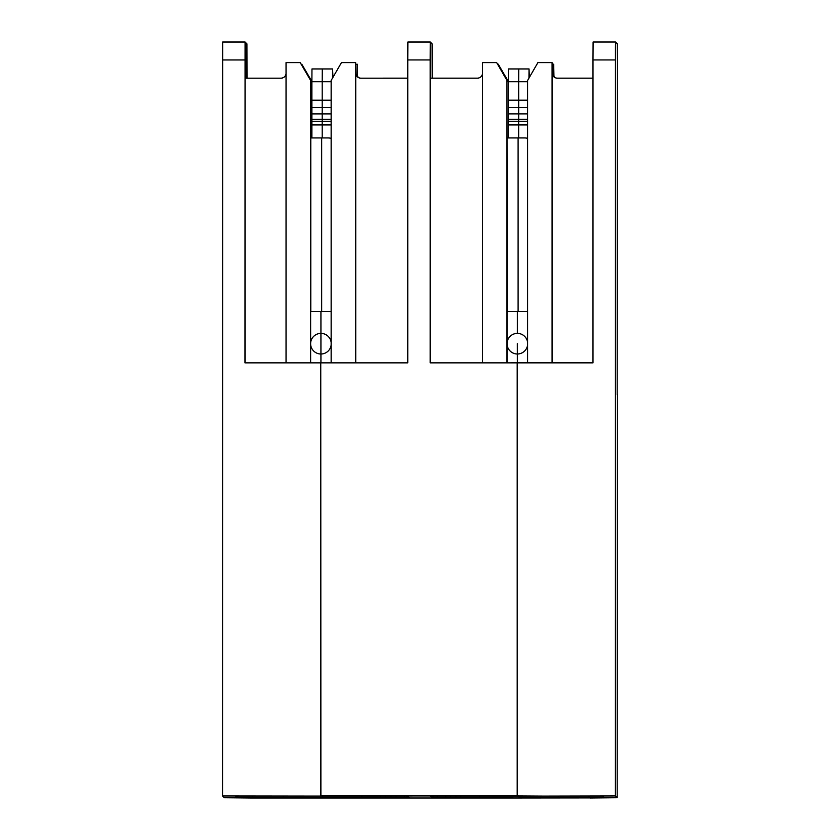 <?xml version="1.0" encoding="UTF-8"?>
<svg xmlns="http://www.w3.org/2000/svg" width="840" height="840" viewBox="0 0 840 840"><rect width="100%" height="100%" fill="white"/><g stroke="black" fill="none" stroke-linecap="round" stroke-linejoin="round"><path stroke-width="1.26" d="M331.149 138.348A12.894 12.894 135 0 0 327.925 137.939L321.668 137.939L321.668 311.472L321.668 137.939L310.8 137.939M355.73 362.859L355.73 73.017A5.155 5.155 -45 0 0 360.885 78.172L407.768 78.162M355.73 73.017L355.856 73.133A5.155 5.155 -45 0 0 357.305 76.713L357.294 74.571A5.155 5.155 135 0 0 358.103 77.354M357.504 75.653L357.504 64.47L355.919 64.197M590.394 797.905L519.246 797.99L519.11 796.078L519.11 797.853L604.223 797.643L602.69 796.11L563.871 796.142M527.594 138.338A12.894 12.894 135 0 0 524.36 137.928L518.101 137.928L518.101 311.462L518.101 137.928L507.245 137.928M433.419 796.089L432.905 796.981L431.225 796.981L432.075 797.832L437.262 797.853L479.661 797.716L479.661 796.215M431.088 796.1L431.088 796.845L432.768 796.845L433.199 796.089M491.683 796.152L430.353 796.11L431.088 796.845M479.693 796.215L479.693 797.759L471.387 797.822L519.246 797.99L251.654 798L224.322 797.738L222.537 795.952L222.642 42.011L245.07 42.011L245.816 42.756L245.816 78.172M295.25 796.152L235.599 796.121L237.132 797.654L322.665 797.864L322.665 796.089L322.665 797.864L365.201 797.864L385.602 797.748L385.602 796.089M331.149 362.859L331.149 80.472L341.46 62.612L355.645 62.612L355.919 73.92M331.149 342.332A10.311 10.311 -45 0 0 320.933 333.385L320.933 354.007L320.933 333.385A10.311 10.311 -45 0 0 310.621 343.697A10.311 10.311 -45 0 0 320.933 354.007L320.933 362.859L320.933 354.007A10.311 10.311 -45 0 0 331.149 345.062M331.149 311.472L320.933 311.472L320.933 333.385L320.933 311.472L310.621 311.472L310.621 362.859M355.645 62.612L355.645 362.859M432.233 78.162L432.128 43.837L430.3 42.011L430.195 59.945L407.768 59.945L407.768 362.859L244.965 362.859L245.07 42.011L222.642 42.011M491.683 796.215L615.416 795.942L615.447 47.25L615.521 42L617.358 43.837L617.463 61.982L617.2 394.538M430.364 362.859L430.364 78.162L477.414 78.162A5.155 5.155 135 0 0 482.475 73.973M508.337 137.928L508.337 124.919L518.648 124.919L518.648 137.928L518.648 124.919L527.594 124.919M508.337 124.919L508.337 121.328L518.648 121.328L518.648 124.919L518.648 121.328L527.594 121.328M508.337 121.328L508.347 119.343L518.668 119.343L518.648 121.328L518.679 113.883L527.594 113.883M508.347 119.343L508.337 100.202L527.594 100.202M508.368 107.573L518.679 107.573L518.668 119.343L527.594 119.333M527.594 107.573L518.679 107.573L518.648 81.764L518.679 113.883L508.368 113.883M529.389 77.354L529.032 68.943L518.721 68.943L518.648 81.764L508.337 81.764L508.41 68.943L518.721 68.943L518.648 81.764L527.594 81.764M508.337 100.202L508.337 81.764M497.69 64.187L508.337 81.669M508.337 81.47L498.246 64.187M407.873 42.011L430.3 42.011L407.873 42.011L407.768 59.945M430.195 59.945L430.195 362.859L517.198 362.849L517.198 795.942L320.754 795.952L320.754 362.859L320.891 796.089L295.25 796.226M527.594 342.321A10.311 10.311 -45 0 0 517.367 333.375L517.367 311.462L507.056 311.462L507.056 362.849M507.245 311.462L506.971 80.462L506.971 362.849M527.594 311.462L517.367 311.462L517.367 333.375A10.311 10.311 -45 0 0 507.056 343.686A10.311 10.311 -45 0 0 517.367 353.997A10.311 10.311 -45 0 0 527.594 345.051M517.367 362.849L517.335 343.655L517.367 362.849M507.245 80.734L496.661 62.601L506.971 80.462M482.475 362.849L482.475 62.601L496.661 62.601M367.437 796.152L222.537 795.952M367.437 796.226L407.925 796.11L408.66 796.845L406.991 796.845L406.55 796.089M404.513 796.089L404.513 797.864L385.602 797.748M361.841 796.226L361.841 797.727M404.513 797.864L409.647 797.832L406.991 796.845M357.231 76.639L357.231 64.197M358.176 77.395A5.155 5.155 135 0 1 357.409 74.686L357.294 74.571M311.892 137.939L311.903 121.338L322.214 121.338L322.203 137.939L322.203 124.929L331.149 124.929M331.149 121.338L322.214 121.338L322.203 81.764L311.892 81.764L311.892 100.212L331.149 100.212M332.945 77.364L332.598 68.954L322.287 68.954L322.203 81.764L322.287 68.954L311.966 68.954L311.892 81.764M311.966 68.954L332.598 68.954L332.524 78.099M590.394 797.99L617.2 797.727L617.463 394.538M615.416 59.945L592.988 59.945L592.988 362.849L517.198 362.849L517.198 795.942L563.871 796.215M552.352 73.91L552.079 62.601L537.904 62.601L527.594 80.462L527.594 362.849M592.988 78.162L557.329 78.162A5.155 5.155 135 0 1 552.174 73.007L552.174 362.849M554.547 77.343A5.155 5.155 135 0 1 553.728 74.561L553.728 76.692A5.155 5.155 135 0 1 552.29 73.122L552.174 73.007M552.079 362.849L552.079 62.601M508.41 68.943L529.032 68.943L528.958 78.089M553.665 76.629L553.665 64.187L553.938 75.642M558.285 796.215L558.285 797.716M592.988 59.945L593.093 42L615.521 42L593.093 42M554.621 77.395A5.155 5.155 135 0 1 553.844 74.686L553.728 74.561M552.352 64.187L553.665 64.187M615.416 795.942L617.2 797.727M246.057 78.172L246.057 42.998L246.908 43.848L247.013 78.172M310.8 311.472L310.8 80.745L300.216 62.612L286.041 62.612L286.041 362.859M310.8 80.745L300.216 62.612M311.892 124.929L322.203 124.929L322.203 81.764L331.149 81.764M311.903 121.338L311.892 100.212M301.245 64.197L311.892 81.68M245.144 362.859L245.144 78.172L280.969 78.172A5.155 5.155 135 0 0 286.041 73.973M310.527 362.859L310.527 80.472M283.217 797.727L283.248 796.226M311.892 81.48L301.802 64.197M445.788 796.078L445.788 797.853M437.262 797.853L437.262 796.078M455.942 797.738L455.942 796.078M460.814 797.716L460.814 796.089M450.66 796.078L450.66 797.832M432.075 797.832L432.075 796.981M395.987 797.864L395.987 796.089M391.072 797.843L391.072 796.089M380.688 797.727L380.688 796.089M311.923 107.573L331.149 107.573M311.923 113.894L331.149 113.894M311.913 119.343L331.149 119.343M589.418 797.716L588.473 796.078M244.965 59.955L222.537 59.955M253.029 796.089L252.084 797.727M238.025 796.1L237.132 797.654"/></g></svg>

